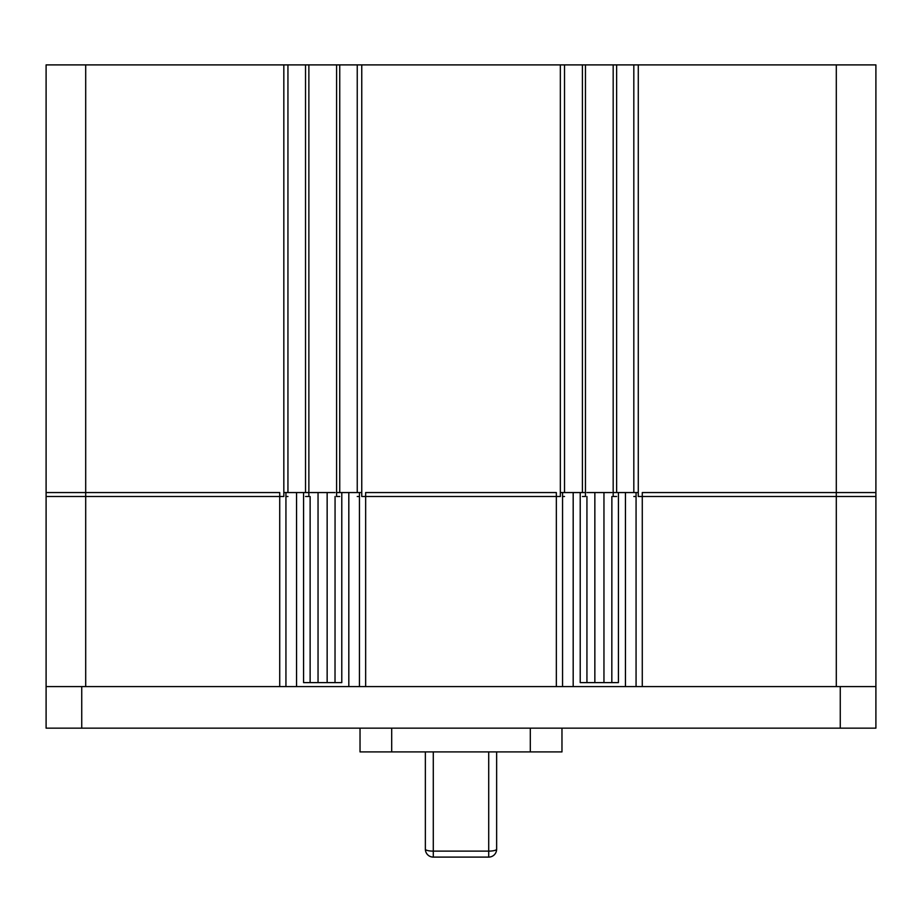 <?xml version="1.0" encoding="UTF-8"?>
<svg xmlns="http://www.w3.org/2000/svg" width="922" height="922" viewBox="0 0 922 922"><rect width="100%" height="100%" fill="white"/><g stroke="black" fill="none" stroke-linecap="round" stroke-linejoin="round"><path stroke-width="1.38" d="M287.941 496.509L285.935 496.509M836.3 64.897L836.3 496.509L875.9 496.509L875.9 64.897L287.941 64.897L287.941 492.555M287.941 64.897L283.826 64.897L283.826 496.509L46.1 496.509L46.1 64.897L85.7 64.897L85.7 496.509M305.528 64.897L305.528 492.555M308.87 64.897L308.87 496.509L305.528 496.509M336.588 64.897L336.588 496.509L339.745 496.509M339.745 64.897L339.745 492.555M357.24 64.897L357.24 492.555M359.442 496.509L357.24 496.509M361.758 64.897L361.758 496.509L560.346 496.509L560.346 64.897M564.518 496.509L562.558 496.509M564.518 64.897L564.518 492.555M582.416 64.897L582.416 492.555M585.458 64.897L585.458 496.509L582.416 496.509M613.176 64.897L613.176 496.509L616.634 496.509M616.634 64.897L616.634 492.555M633.817 64.897L633.817 492.555M636.065 496.509L633.817 496.509M638.278 64.897L638.278 496.509L836.3 496.509M283.826 64.897L85.7 64.897M496.635 751.914L496.635 849.174A7.918 7.918 0 0 1 488.718 857.103L433.282 857.103L433.282 851.121A7.918 1.936 180 0 1 425.365 849.174L425.365 751.914M425.365 839.354L425.365 849.174A7.918 7.918 0 0 0 433.282 857.103M496.635 849.174A7.918 1.936 180 0 1 488.718 851.121L488.718 751.914M638.278 492.555L618.42 492.555L618.42 682.614L586.934 682.614L586.934 496.509M361.758 492.555L341.785 492.555L341.785 682.614L310.126 682.614L310.126 496.509M279.723 686.579L875.9 686.579L875.9 728.149L46.1 728.149L46.1 492.555L279.723 492.555L279.723 686.579L46.1 686.579M586.934 682.614L580.215 682.614L580.215 492.555L560.346 492.555M310.126 682.614L303.58 682.614L303.58 492.555L283.826 492.555M308.87 492.555L303.58 492.555M335.066 492.555L310.126 492.555M341.785 492.555L336.588 492.555M556.346 686.579L556.346 492.555L365.654 492.555L365.654 686.579M585.458 492.555L580.215 492.555M611.874 492.555L586.934 492.555M618.42 492.555L613.176 492.555M875.9 686.579L875.9 492.555L642.277 492.555L642.277 686.579M636.065 686.579L636.065 492.555M562.558 686.579L562.558 492.555M359.442 686.579L359.442 492.555M285.935 686.579L285.935 492.555M335.02 682.614L335.066 496.509M611.828 682.614L611.874 496.509M360.029 728.149L360.029 751.914L561.971 751.914L561.971 728.149M433.282 751.914L433.282 851.121L488.718 851.121L488.718 857.103M573.184 686.579L573.184 492.555M625.439 686.579L625.439 492.555M296.561 686.579L296.561 492.555M348.816 686.579L348.816 492.555M836.3 686.579L836.3 492.555M85.7 686.579L85.7 492.555M318.044 682.614L318.044 492.555M327.149 682.614L327.149 492.555M603.956 682.614L603.956 492.555M594.851 682.614L594.851 492.555M840.265 728.149L840.265 686.579M81.735 728.149L81.735 686.579M530.3 751.914L530.3 728.149M391.7 751.914L391.7 728.149"/></g></svg>

